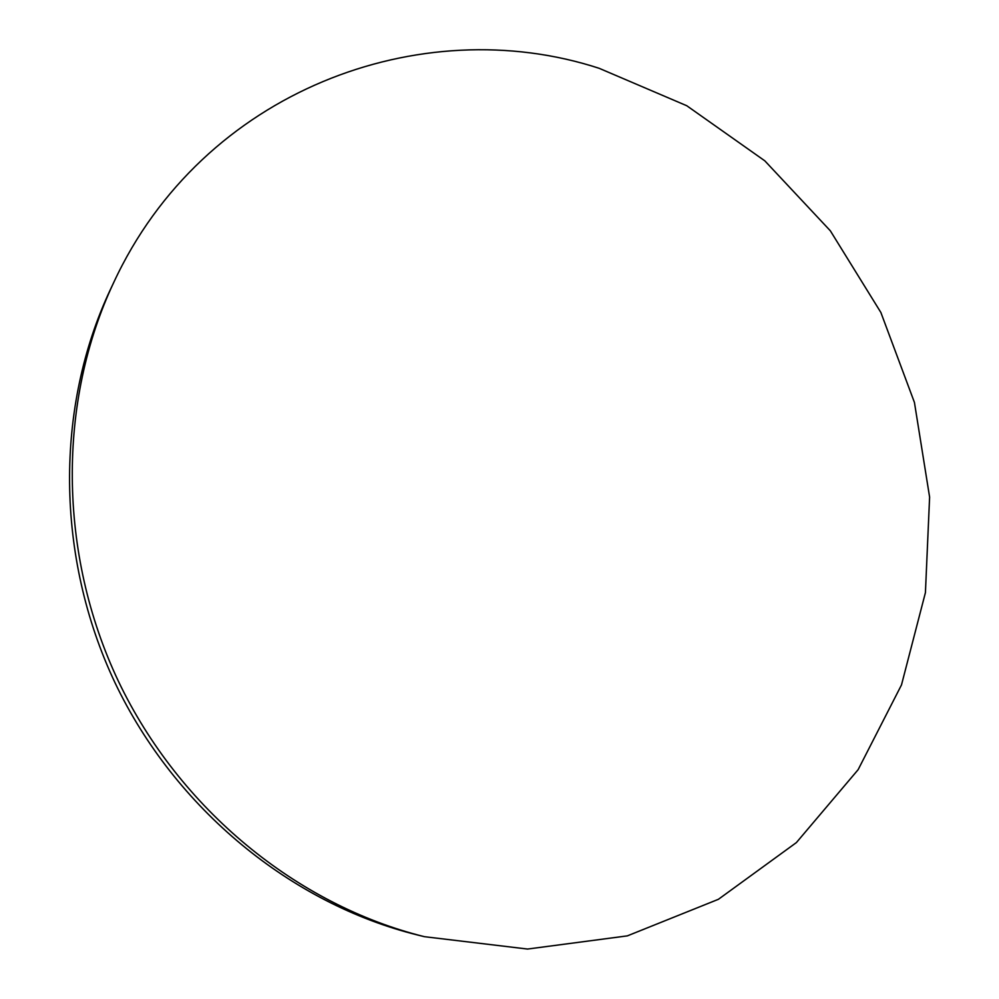 <?xml version="1.0" encoding="UTF-8"?>
<svg xmlns="http://www.w3.org/2000/svg" width="999" height="999" viewBox="0 0 999 999"><rect width="100%" height="100%" fill="white"/><g stroke="black" fill="none" stroke-linecap="round" stroke-linejoin="round"><path stroke-width="1.5" d="M599.125 68.294L686.763 105.732L764.834 160.851L830.344 230.806L880.868 312.475L914.435 402.447L929.607 497.102L925.424 592.619L901.498 684.902L858.129 769.68L796.39 842.582L718.406 899.3L627.335 935.876L527.534 949.05L424.425 936.687C297.103 905.131 179.495 809.265 118.406 681.243C57.742 553.034 57.692 401.298 113.649 282.655C202.697 90.459 420.816 10.177 599.125 68.294M424.425 936.687L417.157 934.889C291.371 903.708 175.312 809.128 115.047 682.841C55.207 556.356 55.182 406.643 110.452 289.423L113.649 282.655"/></g></svg>
